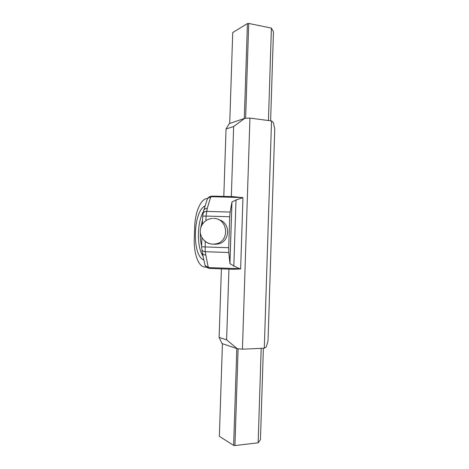 <?xml version="1.0" encoding="UTF-8"?>
<svg xmlns="http://www.w3.org/2000/svg" width="469" height="469" viewBox="0 0 469 469"><rect width="100%" height="100%" fill="white"/><g stroke="black" fill="none" stroke-linecap="round" stroke-linejoin="round"><path stroke-width="0.7" d="M236.804 348.549L233.644 445.374L219.357 436.334L222.429 343.689M263.373 348.244L260.465 439.6L258.155 442.818L234.94 445.55L238.1 348.778M233.644 445.374L234.94 445.55M245.621 118.282L248.717 23.45L247.421 23.556L244.32 118.469M268.444 120.533L271.399 28.081L273.456 31.804L270.619 120.82M248.717 23.45L271.399 28.081M229.716 123.453L232.73 32.56L247.421 23.556M264.293 348.203L271.528 120.938L273.427 122.72L274.752 129.01L268.034 340.904L266.304 346.896L264.293 348.203L242.432 349.188L237.244 348.696L226.609 339.832L219.117 337.422L222.025 343.554L237.244 348.696M229.306 123.593L226.04 129.01L233.644 126.519L244.771 118.317L229.306 123.593M271.528 120.938L249.942 118.094L244.771 118.317M231.334 196.593L233.644 126.519M212.164 196.118L233.046 196.634L242.96 197.654L236.001 199.987L231.967 201.975L229.933 263.59L233.838 266.005L239.759 268.69L206.935 267.535M233.269 269.294L209.532 268.415L233.269 269.294L240.632 268.954L242.96 197.654M231.545 269.229L231.844 269.241M228.942 269.13L226.609 339.832M249.942 118.094L242.432 349.188M221.397 268.854L219.117 337.422M223.801 196.405L226.04 129.01M258.155 442.818L261.174 348.344M207.087 199.618L207.263 199.155C207.902 197.994 208.998 197.437 210.552 197.472L212.158 196.112M203.769 210.393L207.263 199.155C207.333 198.504 208.13 197.672 209.643 196.652L242.614 197.584M206.542 267.242L204.543 267.031C198.323 266.585 193.674 253.207 194.283 238.926L194.694 226.779C195.063 212.516 200.615 199.102 206.852 198.551L207.632 198.457M204.994 265.067C205.017 265.677 205.768 266.568 207.234 267.729L209.526 268.415L208.13 266.785C206.624 266.738 205.574 266.163 204.994 265.061L204.765 264.199M240.632 268.954L239.759 268.69M229.88 263.068L231.967 201.975M208.13 266.785L205.182 251.701L228.79 252.51L229.839 262.681M205.903 220.629L206.061 216.074L229.728 216.742L230.127 212.058L206.548 211.408C204.783 211.443 203.605 212.14 203.007 213.501L202.872 214.075M218.712 219.715C230.812 222.394 230.437 241.699 218.232 243.974L214.966 244.302M229.728 216.742L228.708 247.726L201.617 246.811L201.682 248.787M228.79 252.51L228.708 247.726M231.815 202.801L230.127 212.058M231.962 201.981L231.879 202.456M201.647 246.032C200.591 241.998 200.157 237.537 200.333 232.642M200.767 227.688L202.532 219.885M204.085 240.433C206.477 242.772 209.344 244.021 212.68 244.185L216.039 243.845C230.226 241.166 227.946 218.167 213.542 218.448M203.698 259.885C191.874 255.746 192.958 211.613 204.965 205.973M202.901 256.045C196.617 246.547 196.992 222.271 203.534 211.349M205.698 255.101C203.992 254.972 202.878 254.257 202.35 252.955L202.221 252.123M233.838 266.005L236.001 199.987M205.205 241.435L205.182 251.701C203.464 251.572 202.344 250.856 201.817 249.555L202.35 252.955M202.385 224.182L202.655 216.121L203.763 210.411C204.349 209.057 205.522 208.359 207.28 208.324L206.061 216.074L202.655 216.145M203.763 210.411L203.622 210.98M207.28 208.324L210.552 197.472M209.784 196.587L211.976 196.112M202.362 252.984L204.994 265.055M201.928 237.607L201.617 246.811M212.486 218.46C205.205 218.712 199.307 225.788 200.38 233.034C201.324 240.298 208.945 245.557 216.039 243.845L218.232 243.974"/></g></svg>
